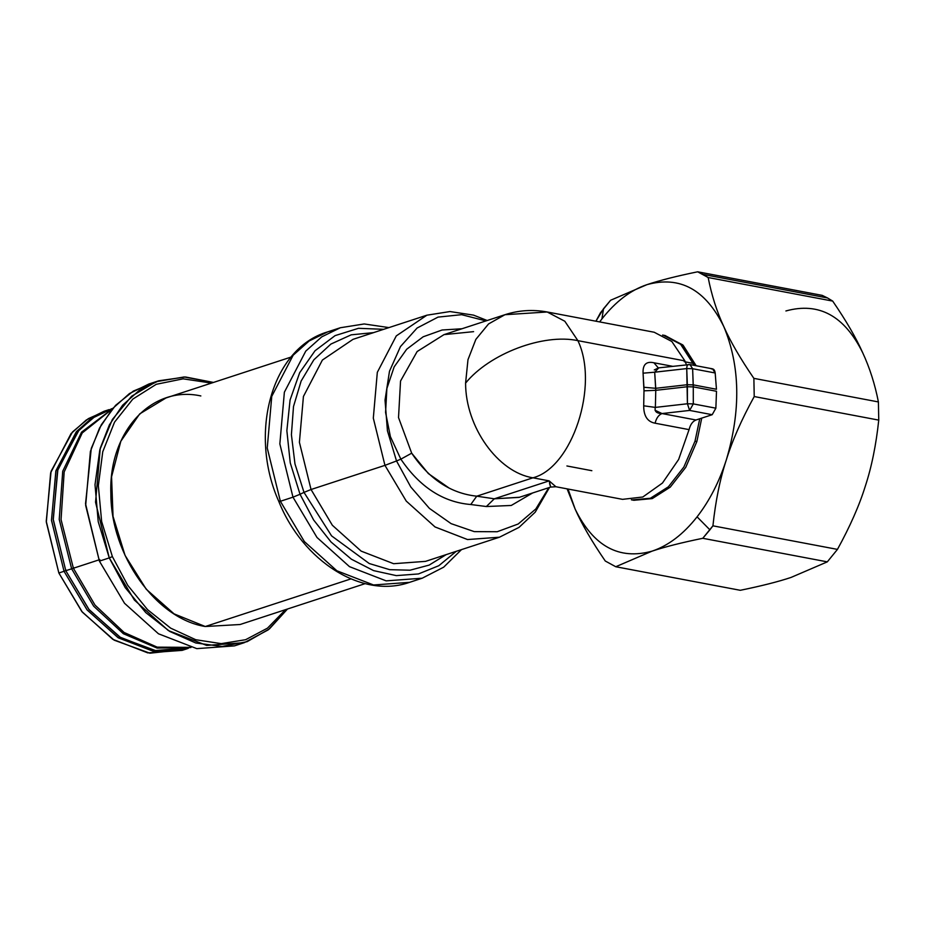 <?xml version="1.0" encoding="UTF-8"?>
<svg xmlns="http://www.w3.org/2000/svg" width="925" height="925" viewBox="0 0 925 925"><rect width="100%" height="100%" fill="white"/><g stroke="black" fill="none" stroke-linecap="round" stroke-linejoin="round"><path stroke-width="1.39" d="M862.759 352.876C844.513 315.818 818.903 301.851 785.903 310.962C818.903 301.851 844.513 315.818 862.759 352.876C869.72 367.896 874.934 384.245 878.403 401.936L878.75 420.112C876.102 444.937 871.628 466.94 865.326 486.122L865.326 486.122C859.348 505.362 850.063 526.452 837.449 549.392L827.308 561.857L791.025 577.443C778.26 581.709 761.344 585.988 740.289 590.3C761.344 585.988 778.26 581.709 791.025 577.443L827.308 561.857L702.78 538.292L827.308 561.857L837.449 549.392C850.063 526.452 859.348 505.362 865.326 486.122C871.628 466.94 876.102 444.937 878.75 420.112L754.222 396.547L878.75 420.112L878.403 401.936L753.875 378.36L878.403 401.936C874.934 384.245 869.72 367.896 862.759 352.876C856.134 337.926 846.109 320.663 832.685 301.087C846.109 320.663 856.134 337.926 862.759 352.876M603.539 308.707L595.92 321.206L600.51 312.708L610.65 300.243L646.933 284.657L610.65 300.243L603.539 308.707L601.897 318.952L599.654 321.912L601.897 318.952C615.622 301.55 630.63 290.115 646.933 284.657C630.63 290.115 615.622 301.55 601.897 318.952L603.539 308.707M575.2 509.224C581.825 524.174 591.85 541.437 605.274 561.012L615.761 566.736L740.289 590.3L615.761 566.736L605.274 561.012C591.85 541.437 581.825 524.174 575.2 509.224C593.434 546.282 619.056 560.261 652.056 551.15L615.761 566.736L652.056 551.15C664.821 546.883 681.725 542.605 702.78 538.292C681.725 542.605 664.821 546.883 652.056 551.15C619.056 560.261 593.434 546.282 575.2 509.224L568.019 489.024L575.2 509.224L567.118 488.851L575.2 509.224M709.891 529.828L712.921 525.828L837.449 549.392L712.921 525.828C715.568 501.003 720.043 479 726.345 459.817C732.322 440.578 741.607 419.488 754.222 396.547L753.875 378.36C740.451 358.796 730.415 341.533 723.789 326.571C716.829 311.563 711.614 295.214 708.157 277.523L832.685 301.087L708.157 277.523L703 274.39L827.528 297.966L832.685 301.087L827.528 297.966L703 274.39L697.67 271.8L822.198 295.376L827.528 297.966L822.198 295.376L697.67 271.8C676.614 276.113 659.698 280.402 646.933 284.657C679.933 275.546 705.544 289.525 723.789 326.571C740.185 365.907 741.029 410.33 726.345 459.817C719.257 481.844 709.498 500.853 697.08 516.844C683.367 534.257 668.347 545.692 652.056 551.15C668.347 545.692 683.367 534.257 697.08 516.844C709.498 500.853 719.257 481.844 726.345 459.817C720.043 479 715.568 501.003 712.921 525.828L702.78 538.292L709.891 529.828L697.08 516.844L709.891 529.828M696.86 441.549L694.999 441.202L696.86 441.549L701.74 418.112L696.86 441.549L685.749 467.333L670.243 487.151L652.241 498.598L633.903 500.286L631.393 499.812M662.566 335.047L665.087 335.521L683.112 345.245L696.167 365.745L682.731 344.875L664.127 335.347M723.789 326.571C705.544 289.525 679.933 275.546 646.933 284.657C659.698 280.402 676.614 276.113 697.67 271.8L708.157 277.523C711.614 295.214 716.829 311.563 723.789 326.571C730.415 341.533 740.451 358.796 753.875 378.36L754.222 396.547C741.607 419.488 732.322 440.578 726.345 459.817C741.029 410.33 740.185 365.907 723.789 326.571M688.743 364.658L689.969 364.566L692.628 368.717L686.743 368.578C686.882 365.456 687.553 364.149 688.743 364.658C687.553 364.149 686.882 365.456 686.743 368.578L687.414 403.762L693.299 403.901L687.414 403.762L689.622 410.422L687.414 403.762L655.374 407.405L655.767 390.327L687.379 386.743L687.414 403.762L655.374 407.405L643.696 405.797L655.374 407.405C654.287 411.382 656.496 413.429 661.999 413.556L689.622 410.422L693.299 403.901L715.869 408.179L712.192 414.701L695.982 419.996L661.999 413.556L655.05 410.249M693.23 384.858L687.333 384.719L693.23 384.858L693.264 386.881L687.379 386.743L655.767 390.327L655.732 388.303L687.333 384.719L687.379 386.743L693.264 386.881L693.299 403.901L689.622 410.422L712.192 414.701L715.869 408.179L716.505 391.275L693.264 386.881L692.628 368.717L693.23 384.858L716.459 389.263L693.23 384.858M655.374 407.405L655.767 390.327L643.985 390.824L643.696 405.797C643.661 415.984 647.454 421.788 655.085 423.199L689.067 429.628C690.351 424.54 692.652 421.326 695.982 419.996L712.192 414.701L689.622 410.422L661.999 413.556L695.982 419.996C692.652 421.326 690.351 424.54 689.067 429.628L655.085 423.199C656.368 418.1 658.669 414.897 661.999 413.556C658.669 414.897 656.368 418.1 655.085 423.199C647.454 421.788 643.661 415.984 643.696 405.797L643.985 390.824L655.767 390.327L654.68 372.185L686.743 368.578L687.333 384.719L655.732 388.303L654.692 372.208L686.743 368.578L692.628 368.717L715.187 372.983C714.759 369.85 713.464 368.508 711.313 368.936M663.225 335.174L680.627 344.297L694.317 365.398L693.507 363.433L684.246 361.675L693.507 363.433L680.627 344.297L663.225 335.174M694.999 441.202L699.763 418.759L694.999 441.202L683.887 466.986L668.393 486.804L650.391 498.251L632.053 499.928M654.276 369.942L658.519 367.873M689.969 364.566L692.628 368.717L715.187 372.983L712.539 368.844L689.969 364.566L658.403 367.884M716.459 389.263L715.187 372.983L716.459 389.263M693.299 403.901L715.869 408.179L716.505 391.275L693.264 386.881L693.299 403.901M654.692 372.208L643.072 373.18L643.985 390.824L643.916 387.274L655.732 388.303L643.916 387.274L643.072 373.18L654.692 372.208L658.669 367.977M653.917 362.773L658.311 367.896L653.917 362.773L672.487 366.288L653.917 362.773C646.286 361.085 642.667 364.554 643.072 373.18L643.048 373.053M686.408 364.704L684.905 360.9L686.408 364.704M566.909 465.969L591.85 470.698M519.48 497.268L494.308 498.806L476.757 496.182L532.95 477.809C572.309 467.668 599.284 385.355 577.894 340.654C599.284 385.355 572.309 467.668 532.95 477.809L549.161 480.873L550.676 487.07L555.879 486.735L549.161 480.873L555.879 486.735L622.56 499.35M547.184 311.991L564.817 321.241L577.894 340.654L684.905 360.9L577.894 340.654L564.817 321.241L547.184 311.991L504.958 314.708L488.562 323.935L475.866 339.371L467.981 359.675L465.587 383.1C489.545 353.593 543.38 333.243 577.894 340.654C543.38 333.243 489.545 353.593 465.587 383.1L467.981 359.686L475.855 339.382L488.55 323.947L504.946 314.708L444 334.63L473.6 331.647M689.067 429.628L678.638 459.459L662.45 483.047L642.817 497.002L622.548 499.35M106.641 410.48L88.326 418.655L72.508 431.952L51.095 471.23L46.25 521.249L58.853 572.991L82.337 612.142L114.145 640.158L149.919 653.2L184.769 649.466M504.946 314.708C518.671 310.257 532.754 309.343 547.184 311.979L654.183 332.237L671.827 341.498L684.905 360.9M448.833 487.868L428.356 473.565L411.683 453.181L400.849 459.158C419.904 487.151 443.214 502.263 470.767 504.518L486.353 506.53L494.308 498.806L486.353 506.53L511.248 505.466L532.627 492.967L511.248 505.466L486.353 506.53L470.767 504.518C443.214 502.263 419.904 487.151 400.849 459.158L411.683 453.181C429.131 479.092 450.822 493.418 476.757 496.182L470.767 504.518L476.757 496.182L532.95 477.809C497.823 472.293 465.529 426.876 465.587 383.1C465.529 426.887 497.823 472.293 532.95 477.809L549.161 480.873L494.308 498.806L549.161 480.873M549.566 483.613L550.676 487.07L519.156 497.373L494.308 498.806L476.757 496.182M187.37 648.668L182.179 650.368L147.792 652.888L112.792 639.325L81.782 611.471L58.853 572.991L46.319 522.139L50.644 472.802L71.063 433.571L86.302 419.985L104.028 411.278L109.231 409.578L91.494 418.285L76.255 431.871L55.835 471.103L51.511 520.44L64.045 571.292L58.853 572.991L64.045 571.292L86.985 609.772L117.984 637.626L152.995 651.188L188.249 648.379L153.712 651.304L118.446 637.915L87.17 610.003L64.045 571.292L66.531 570.205L64.045 571.292L51.488 520.139L55.986 470.571L76.74 431.328L92.176 417.834L109.231 409.578M411.683 453.181L398.525 417.58L400.537 381.031L417.14 351.535L444 334.63L417.14 351.546L400.537 381.042L398.525 417.58L411.683 453.181M400.849 459.158L390.396 436.658L385.575 412.411L386.881 388.488L394.166 366.867L406.676 349.245L423.164 336.792L442.104 330.005L461.968 328.757L442.104 330.005L423.164 336.792L406.676 349.245L394.166 366.867L386.881 388.488L385.575 412.423L390.396 436.658L400.849 459.158L396.524 460.962L410.781 486.978L429.42 508.392L451.111 523.643L474.248 531.621L497.176 531.736L518.22 523.989L535.841 508.947L548.779 487.695L535.841 508.947L518.22 523.989L497.176 531.736L474.248 531.621L451.111 523.643L429.42 508.392L410.781 486.978L396.524 460.962L400.849 459.158M190.943 647.5L154.741 650.622L119.741 637.059L88.731 609.205L65.802 570.713L71.641 568.806L65.802 570.713L53.268 519.873L57.593 470.536L78.012 431.304L93.24 417.718L112.757 408.445L94.627 416.805L78.995 430.194L57.893 469.461L53.222 519.26L65.802 570.713L89.112 609.656L120.666 637.626L156.198 650.83L190.897 647.488M485.96 320.917L461.61 314.673L438.022 317.113L417.083 328.04L400.467 346.574L389.483 371.26L385.031 400.109L387.436 430.819L396.524 460.962L384.95 465.356L396.524 460.962L387.436 430.819L385.031 400.109L389.483 371.26L400.467 346.574L417.083 328.04L438.022 317.113L461.61 314.673L485.96 320.917M384.95 465.356L406.248 501.084L435.039 526.961L467.541 539.553L499.465 537.205L467.541 539.553L435.039 526.949L406.248 501.084L384.95 465.356L373.318 418.135L377.319 372.324L396.293 335.902L426.899 315.194L396.293 335.891L377.319 372.324L373.307 418.135L384.95 465.356L311.043 489.51L299.411 442.3L303.423 396.478L322.386 360.056L353.003 339.348L322.386 360.056L303.423 396.49L299.411 442.3L311.043 489.51L332.341 525.25L361.132 551.115L393.634 563.707L425.558 561.359L393.634 563.707L361.132 551.115L332.341 525.25L311.043 489.51L384.95 465.356M112.607 408.619L81.55 432.16L62.727 471.23L59.235 519.434L71.641 568.806L93.668 606.176L123.383 633.729L157.1 648.078L190.666 647.442L157.1 648.078L123.383 633.729L93.668 606.176L71.641 568.806L74.116 567.719L71.641 568.806L59.235 519.434L62.727 471.23L81.55 432.16L112.607 408.619M446.174 554.63L429.131 565.106L410.018 570.205L389.737 569.673L369.26 563.533L331.566 535.864L304.001 492.389L311.043 489.51L304.001 492.389L294.971 463.922L291.41 434.704L293.502 406.514L301.145 381.019L313.864 359.79L330.896 344.077L351.211 334.827L373.608 332.618L351.211 334.827L330.896 344.077L313.864 359.79L301.145 381.019L293.502 406.514L291.41 434.704L294.971 463.922L304.001 492.389L331.566 535.864L369.26 563.533L389.737 569.673L410.018 570.205L429.131 565.106L446.174 554.63M112.399 408.873L82.244 432.935L64.172 471.912L61.05 519.549L73.387 568.239L94.998 605.077L124.089 632.469L157.192 647.153L190.353 647.373L157.192 647.153L124.089 632.469L94.998 605.077L73.387 568.239L99.831 559.59L73.387 568.239L61.05 519.549L64.172 471.912L82.244 432.935L112.399 408.873M300.035 494.274L304.001 492.389L300.035 494.274L313.633 519.989L331.069 542.027L351.408 559.209L373.561 570.609L396.316 575.616L418.47 573.939L438.82 565.707L456.268 551.323L438.82 565.707L418.47 573.939L396.316 575.616L373.561 570.609L351.408 559.209L331.069 542.027L313.633 519.989L300.035 494.274L292.982 497.164L300.035 494.274L290.253 462.858L286.866 430.692L290.08 399.947L299.688 372.683L315.032 350.748L335.093 335.625L358.507 328.306L383.702 329.312L358.507 328.306L335.093 335.625L315.032 350.748L299.688 372.683L290.08 399.947L286.866 430.692L290.253 462.858L300.035 494.274M292.982 497.164L316.998 537.471L349.488 566.655L386.153 580.865L422.182 578.217L386.153 580.865L349.488 566.655L316.998 537.471L292.982 497.164L279.847 443.896L284.368 392.212L305.77 351.107L321.727 336.873L340.308 327.751L321.727 336.873L305.77 351.107L284.368 392.212L279.847 443.896L292.982 497.164L280.379 501.281L267.244 448.012L271.765 396.328L293.167 355.223L309.123 340.99L327.704 331.867L334.098 330.098L327.704 331.867L309.123 340.99L293.167 355.223L271.765 396.328L267.244 448.012L280.379 501.281L304.394 541.599L336.885 570.783L373.55 584.982L409.567 582.345L373.55 584.982L336.885 570.783L304.394 541.599L280.379 501.281C278.529 501.859 278.379 501.708 279.951 500.841C278.379 501.708 278.529 501.859 280.379 501.281L292.982 497.164M153.862 382.568L133.339 391.09L115.544 405.381L101.299 424.795L91.274 448.428L85.539 503.743L99.403 561.128L85.667 505.443L90.396 451.412L99.553 428.009L112.769 408.434L129.454 393.553L148.879 384.014L153.862 382.568M109.266 557.902L99.403 561.128L109.266 557.902L134.379 600.048L168.338 630.561L206.68 645.419L244.339 642.655L268.204 629.879L287.502 609.008L269.395 628.931L247.137 641.673L222.081 646.459L195.765 642.979L169.807 631.474L145.792 612.616L125.187 587.583L109.266 557.902L112.388 556.607L127.743 585.34L147.572 609.679L170.697 628.168L195.742 639.718L221.225 643.638L245.622 639.707L267.498 628.144L285.548 609.644L267.498 628.144L245.622 639.707L221.225 643.638L195.742 639.718L170.697 628.168L147.572 609.679L127.743 585.34L112.388 556.607L101.646 521.527L98.351 485.694L102.756 451.735L114.538 422.147L132.818 399.103L156.256 384.303L183.138 378.834L211.49 383.089L183.138 378.834L156.256 384.303L132.818 399.103L114.538 422.147L102.756 451.735L98.351 485.694L101.646 521.527L112.388 556.607L109.266 557.902L98.223 521.677L95.009 484.7L99.831 449.758L112.353 419.511L131.627 396.224L156.175 381.678L184.156 376.972L213.455 382.441L185.543 376.995L158.742 380.788L139.317 390.327L122.632 405.208L109.427 424.783L100.27 448.186L95.541 502.217L109.266 557.902M244.339 642.655L234.464 645.881L196.805 648.633L158.476 633.787L124.517 603.273L99.403 561.128M279.951 500.841C278.379 501.708 278.529 501.859 280.379 501.281M200.841 395.946C151.55 385.031 108.422 431.94 110.873 493.777C110.78 555.139 156.048 618.779 205.269 626.514L350.922 578.9L205.269 626.514L174.05 613.865L146.219 589.202L125.06 555.393L113.035 516.404L111.567 476.803L120.828 441.248L139.71 413.891L166.026 397.947L291.109 357.062M365.167 583.629L240.084 624.514L205.269 626.514M549.496 487.452L535.228 512.161L519.018 527.389L499.465 537.205L425.558 561.359M112.792 408.411L110.977 409M487.186 320.512L473.519 315.124L449.978 311.552L426.899 315.194L353.003 339.348M388.928 327.6L364.196 323.958L340.308 327.751L327.704 331.867C271.383 348.297 248.386 433.582 278.864 501.593C302.81 561.221 362.045 599.122 409.567 582.345L422.182 578.217L443.688 567.175L461.494 549.612M148.879 384.014L158.742 380.788"/></g></svg>
